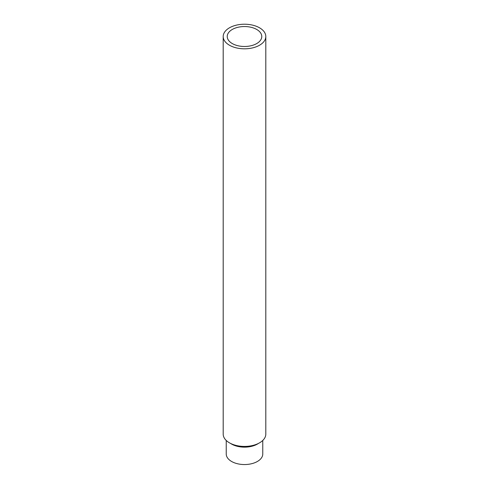 <?xml version="1.0" encoding="UTF-8"?>
<svg xmlns="http://www.w3.org/2000/svg" width="489" height="489" viewBox="0 0 489 489"><rect width="100%" height="100%" fill="white"/><g stroke="black" fill="none" stroke-linecap="round" stroke-linejoin="round"><path stroke-width="0.73" d="M258.406 443.444A18.264 10.544 180 0 1 230.594 443.444M262.764 440.461L262.764 454.006A18.264 10.544 180 0 1 244.5 464.55A18.264 10.544 180 0 1 226.236 454.006L226.236 440.461M223.198 36.516L223.198 434.128A21.302 12.298 0 0 0 244.5 446.426A21.302 12.298 0 0 0 265.802 434.128L265.802 36.516A21.302 12.298 0 0 0 259.567 27.818A21.302 12.298 0 0 0 236.346 25.153A21.302 12.298 0 0 0 223.198 36.516A21.302 12.298 0 0 0 244.5 48.814A21.302 12.298 0 0 0 265.802 36.516M232.287 43.564A17.274 9.976 180 0 1 227.226 36.516A17.274 9.976 180 0 1 244.5 26.54A17.274 9.976 180 0 1 261.774 36.516A17.274 9.976 180 0 1 251.114 45.728A17.274 9.976 180 0 1 232.287 43.564"/></g></svg>

